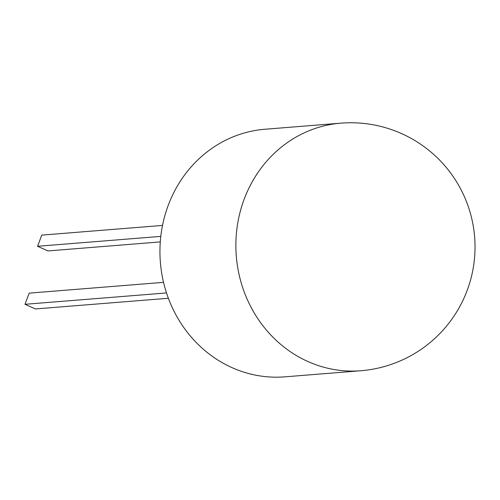 <?xml version="1.0" encoding="UTF-8"?>
<svg xmlns="http://www.w3.org/2000/svg" width="500" height="500" viewBox="0 0 500 500"><rect width="100%" height="100%" fill="white"/><g stroke="black" fill="none" stroke-linecap="round" stroke-linejoin="round"><path stroke-width="0.75" d="M360.769 370.75L284.844 376.844A124.194 114.894 -94.6 0 1 168.225 205.35A124.194 114.894 -94.6 0 1 264.956 129.25L340.881 123.156A124.194 114.894 -94.6 0 0 244.15 199.25A124.194 114.894 -94.6 0 0 307.975 361.556A124.194 114.894 -94.6 0 0 360.769 370.75A124.194 124.194 0 0 0 401.525 133.575A124.194 124.194 0 0 0 340.881 123.156M168.369 298.269L35.394 308.95L25 304.3L29.175 293.137L163.538 282.344M25 304.3L166.506 292.938M160.287 241.912L47.969 250.931L37.575 246.281L41.75 235.119L162.519 225.419M37.575 246.281L160.8 236.388"/></g></svg>
